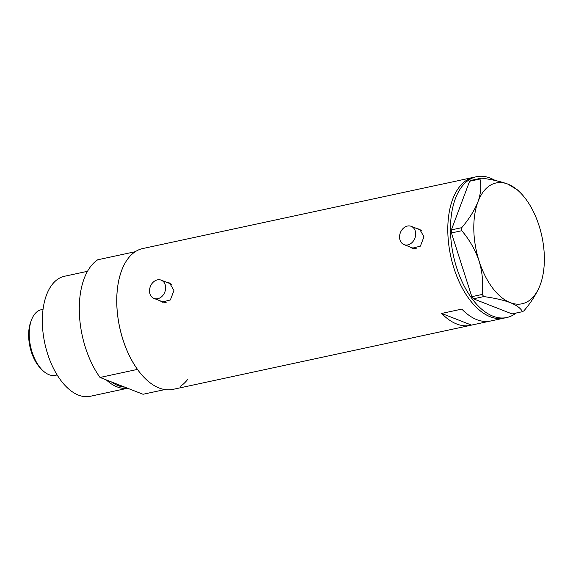 <?xml version="1.0" encoding="UTF-8"?>
<svg xmlns="http://www.w3.org/2000/svg" width="573" height="573" viewBox="0 0 573 573"><rect width="100%" height="100%" fill="white"/><g stroke="black" fill="none" stroke-linecap="round" stroke-linejoin="round"><path stroke-width="0.86" d="M415.683 233.741A9.82 7.757 -68.7 0 0 411.199 226.328A9.82 7.757 -68.7 0 0 399.56 237.215A9.82 7.757 -68.7 0 0 404.051 244.628A9.82 7.757 -68.7 0 0 415.683 233.741M422.015 230.919A9.82 7.757 -68.7 0 0 420.26 229.873L411.199 226.328M165.654 287.553A9.82 7.757 -68.7 0 0 161.163 280.14A9.82 7.757 -68.7 0 0 149.532 291.02A9.82 7.757 -68.7 0 0 154.015 298.433A9.82 7.757 -68.7 0 0 165.654 287.553M171.979 284.724A9.82 7.757 -68.7 0 0 170.231 283.678L161.163 280.14M410.103 246.992L412.173 248.238L420.381 246.154L423.963 236.778L419.615 229.179L417.43 228.77M411.006 247.343A10.228 8.086 -68.7 0 0 412.581 248.381M160.068 300.796L162.138 302.043L170.346 299.966L173.934 290.583L169.587 282.99L167.402 282.575M160.97 301.154A10.228 8.086 -68.7 0 0 162.546 302.193M441.203 184.334A72.019 39.114 77.9 0 0 440.186 184.527A72.019 39.114 77.9 0 0 439.183 184.771L459.331 180.438A72.019 39.114 -102.1 0 1 460.334 180.194L473.771 177.301A72.019 39.114 77.9 0 0 447.814 231.642A72.019 39.114 77.9 0 0 504.075 318.115A72.019 39.114 -102.1 0 1 490.252 316.747A72.019 39.114 -102.1 0 1 448.652 243.733A72.019 39.114 -102.1 0 1 473.771 177.301L476.457 176.72A72.019 39.114 -102.1 0 1 490.287 178.088A72.019 39.114 -102.1 0 1 495.201 180.502M440.186 184.527L142.727 248.546A72.019 39.114 77.9 0 0 116.763 302.888A72.019 39.114 77.9 0 0 173.025 389.361L470.49 325.342A72.019 39.114 77.9 0 0 471.493 325.106L489.629 321.202M516.094 313.044A72.019 39.114 -102.1 0 1 506.761 317.535L490.638 321.009A72.019 39.114 -102.1 0 1 461.802 309.105L441.647 313.438A72.019 39.114 77.9 0 0 470.49 325.342M441.647 313.438L471.493 325.106M169.966 283.155A10.228 8.086 -68.7 0 0 168.118 282.854M154.015 298.433L163.083 301.978A9.82 7.757 -68.7 0 0 166.163 302.358M420.002 229.343A10.228 8.086 -68.7 0 0 418.154 229.05M404.051 244.628L413.112 248.166A9.82 7.757 -68.7 0 0 416.191 248.546M506.761 317.535A72.019 39.114 -102.1 0 1 492.938 316.174A72.019 39.114 -102.1 0 1 451.338 243.153A72.019 39.114 -102.1 0 1 476.457 176.72M479.973 179.027C481.585 185.659 480.919 193.259 477.961 201.818C474.523 210.377 469.115 218.993 461.731 227.667L461.795 230.711C469.437 239.7 475.21 249.814 479.1 261.052C482.416 272.254 483.447 283.384 482.187 294.45L483.791 296.585C494.363 298.003 503.173 300.008 510.214 302.608C516.76 305.323 520.828 308.346 522.426 311.683L523.966 310.774C531.278 302.222 536.686 293.605 540.196 284.924L540.217 284.867A61.791 33.563 77.9 0 0 539.057 225.69A61.791 33.563 77.9 0 0 520.391 192.743A61.791 33.563 77.9 0 0 507.943 184.141C500.874 181.534 492.064 179.528 481.513 178.117L479.973 179.027L469.616 181.254L451.374 229.895L461.731 227.667M461.795 230.711L451.431 232.939L471.83 296.678L482.187 294.45M483.791 296.585L473.427 298.812L512.069 313.918L522.426 311.683M520.391 192.743L517.713 190.043L507.943 184.141A61.791 33.563 77.9 0 0 477.961 201.818A61.791 33.563 77.9 0 0 479.1 261.052A61.791 33.563 77.9 0 0 510.214 302.608A61.791 33.563 77.9 0 0 540.196 284.924A61.791 33.563 77.9 0 0 540.217 284.867L540.217 284.867M469.616 181.254L471.156 180.345L481.513 178.117M473.427 298.812L471.83 296.678M451.431 232.939L451.374 229.895M111.348 381.883A60.351 32.783 77.9 0 0 124.756 387.126M127.629 388.243L90.312 396.28A61.383 33.341 -102.1 0 1 42.359 322.578A61.383 33.341 -102.1 0 1 64.484 276.265L87.476 271.316M187.579 379.527A72.019 39.114 -102.1 0 1 180.509 386.195M164.909 389.554L143.028 394.267L100.017 377.457A72.019 39.114 -102.1 0 1 97.754 259.77L135.242 251.705A72.019 39.114 -102.1 0 0 137.499 369.392L100.017 377.457M127.557 388.222A61.383 33.341 -102.1 0 1 106.313 379.92M42.237 370.008L40.776 368.539A31.264 16.982 -102.1 0 1 28.65 335.943A31.264 16.982 -102.1 0 1 30.741 321.926L31.465 319.985A33.556 18.229 77.9 0 0 29.223 335.033A33.556 18.229 77.9 0 0 42.237 370.008A33.556 18.229 77.9 0 0 55.438 375.322L57.164 374.95M43.047 309.341L41.32 309.714A33.556 18.229 77.9 0 0 31.465 319.985M45.016 344.251A33.556 18.229 -102.1 0 1 44.601 342.317M116.419 383.867A59.742 32.453 77.9 0 0 120.996 385.658"/></g></svg>
